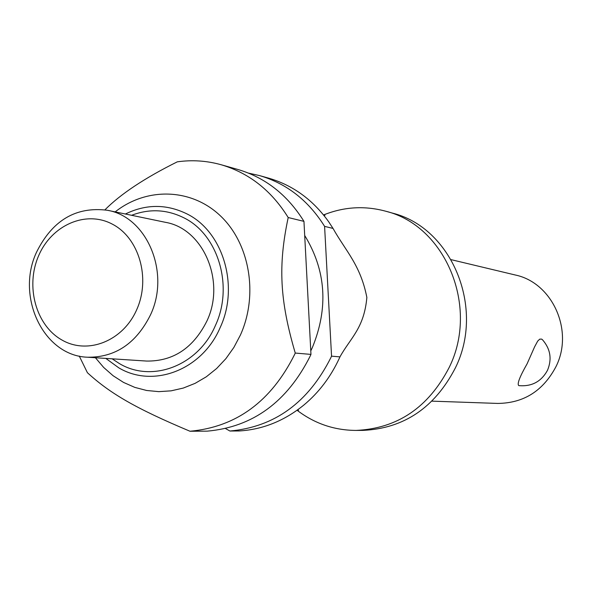 <?xml version="1.0" encoding="UTF-8"?>
<svg xmlns="http://www.w3.org/2000/svg" width="592" height="592" viewBox="0 0 592 592"><rect width="100%" height="100%" fill="white"/><g stroke="black" fill="none" stroke-linecap="round" stroke-linejoin="round"><path stroke-width="0.89" d="M323.55 214.955C343.93 206.771 364.665 205.528 385.755 211.226C445.391 225.759 479.402 306.693 449.21 367.41C428.43 407.525 397.373 428.527 356.036 430.421C334.191 430.295 314.537 423.576 297.073 410.256M431.982 401.147L497.702 403.426C523.683 403.174 543.101 390.935 555.94 366.707C574.21 330.713 552.336 282.547 515.121 274.962L451.163 259.666M519.021 385.636L518.814 385.614C516.875 384.186 519.635 376.919 527.102 363.814L534.591 346.868L537.699 341.096L539.726 339.149L541.621 339.098L542.516 339.778C550.449 348.925 552.121 359.085 547.526 370.252C541.317 381.618 531.749 386.739 518.814 385.614M385.755 211.226L392.348 213.083C451.563 227.528 485.322 307.751 455.366 367.921C434.75 407.688 403.929 428.504 362.889 430.384L356.036 430.421M304.695 235.475C326.059 270.477 328.612 307.84 312.347 347.578L310.778 350.893M104.947 209.82C120.679 193.991 144.788 178 177.282 161.838C192.045 159.751 206.645 160.713 221.075 164.724L237.762 169.438C265.364 177.556 287.431 194.857 303.955 221.364L310.963 354.401L295.253 353.054L294.638 354.423C271.121 401.457 236.238 427.061 189.988 431.242C135.99 408.539 110.216 393.628 87.409 372.701L79.261 356.058M115.181 211.884C146.609 186.983 191.349 188.034 220.52 215.954C249.787 243.689 258.556 294.883 240.411 335.05L233.877 347.423L225.892 358.656L216.628 368.513L206.297 376.801L195.101 383.357L183.291 388.063L171.11 390.838L158.797 391.645L146.609 390.476L134.784 387.375L123.543 382.425L113.109 375.735L103.674 367.447L95.408 357.738M150.568 314.722C136.315 343.397 115.292 357.568 87.498 357.22C43.586 355.859 15.644 296.962 36.43 252.414C52.281 220.328 75.946 206.282 107.418 210.278C146.957 216.857 170.518 272.535 150.568 314.722M107.418 210.278L165.427 222.318C203.3 228.66 225.915 281.252 206.911 321.012C193.34 348.059 173.241 361.401 146.616 361.061L87.498 357.22M136.782 309.52C123.151 341.044 87.779 355.015 61.96 340.023C35.927 325.496 25.256 286.35 38.584 255.855C51.534 225.16 85.825 209.975 112.339 224.146C139.053 237.851 150.812 278.218 136.782 309.52M331.55 356.162L330.958 357.472C308.314 402.493 274.629 427.002 229.903 431.02L239.153 430.969C262.707 429.563 284.271 420.919 303.866 405.032C318.896 392.496 330.736 376.882 339.371 358.182L339.956 356.88L331.55 356.162L324.594 226.373L333.022 228.423L328.708 221.808C312.916 199.77 292.877 185.215 268.59 178.14L259.644 175.617C286.728 183.579 308.373 200.496 324.594 226.373M189.988 431.242L207.259 431.146C252.851 427.039 287.224 401.901 310.363 355.748L310.963 354.401M333.022 228.416C345.624 250.927 360.58 265.075 366.862 297.473C364.087 328.412 350.39 337.965 339.956 356.887M248.596 173.138L259.644 175.617M221.075 164.724C249.069 172.953 271.447 190.557 288.2 217.538L303.955 221.364M295.253 353.054C279.735 300.218 278.003 265.586 288.2 217.538M225.552 428.564L229.903 431.02M125.4 214.008C145.906 204.018 166.285 203.922 186.554 213.712C223.066 231.243 239.642 286.195 220.106 327.702C202.109 370.052 153.254 388.537 118.748 367.81L105.82 358.412M112.147 358.826L119.473 363.621C152.159 383.209 198.364 365.649 215.37 325.585C233.825 286.321 218.196 234.343 183.661 217.708C166.7 209.361 149.347 208.554 131.602 215.296M298.538 410.3L297.221 410.152M324.971 215.31L323.661 215.096"/></g></svg>
